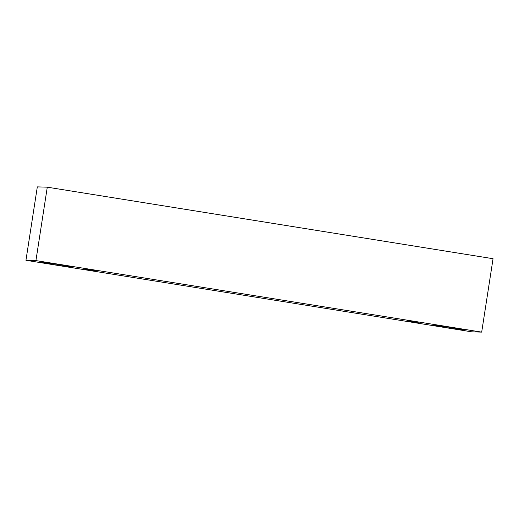 <?xml version="1.0" encoding="UTF-8"?>
<svg xmlns="http://www.w3.org/2000/svg" width="519" height="519" viewBox="0 0 519 519"><rect width="100%" height="100%" fill="white"/><g stroke="black" fill="none" stroke-linecap="round" stroke-linejoin="round"><path stroke-width="0.78" d="M415.265 322.033L418.664 322.87L406.935 320.924L415.265 322.033M481.684 332.121L493.05 258.709L47.281 187.177L37.316 186.879L25.95 260.291L471.719 331.823L481.684 332.121L35.921 260.596L25.95 260.291M35.921 260.596L47.281 187.177M452.347 327.729A16.258 0.428 8.8 0 1 465.037 330.116A16.258 0.428 8.8 0 1 448.909 328.047A16.258 0.428 8.8 0 1 432.904 325.141A16.258 0.428 8.8 0 1 452.347 327.729M60.431 264.839A16.258 0.428 8.8 0 1 73.121 267.227A16.258 0.428 8.8 0 1 56.993 265.164A16.258 0.428 8.8 0 1 40.988 262.251A16.258 0.428 8.8 0 1 60.431 264.839M93.654 270.425L97.059 271.262L85.324 269.316L93.654 270.425"/></g></svg>

